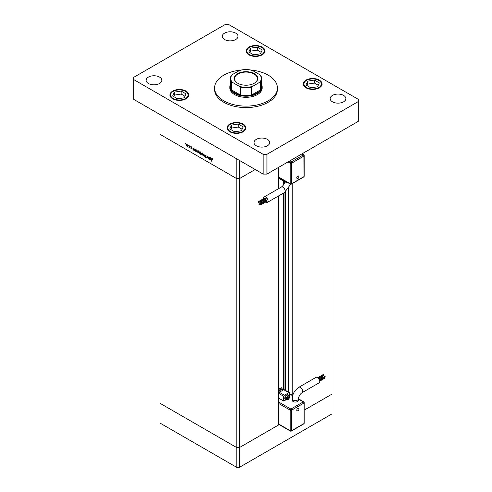 <?xml version="1.0" encoding="UTF-8"?>
<svg xmlns="http://www.w3.org/2000/svg" width="492" height="492" viewBox="0 0 492 492"><rect width="100%" height="100%" fill="white"/><g stroke="black" fill="none" stroke-linecap="round" stroke-linejoin="round"><path stroke-width="0.74" d="M279.179 424.608L239.333 447.615L236.8 447.615L160.005 403.28L160.005 423.065L236.8 467.4L239.333 467.4L331.995 413.907L331.995 394.117L304.204 410.162L331.995 394.117L331.995 136.536M239.333 160.349L239.333 178.67L236.8 178.67L239.333 178.67L255.2 169.512L239.333 178.67L239.333 447.615L236.8 447.615L236.8 467.4M278.527 195.945L278.527 424.99L239.333 447.615L239.333 467.4M292.802 395.23L292.802 183.282M236.8 178.67L160.005 134.341L160.005 403.28L236.8 447.615L236.8 158.885L160.005 114.55L160.005 134.341L236.8 178.67M278.527 188.694L278.527 167.403M283.367 389.953L283.367 193.153M283.367 185.103L283.367 180.945M288.681 392.259L288.681 188.461M208.669 156.936L208.866 158.922L208.048 158.486L207.44 157.188L207.642 156.345L208.085 158.276L208.639 158.098L208.669 156.936M208.866 158.356L208.288 158.35M208.085 158.276L208.866 157.963M205.595 155.097L204.992 155.441L205.625 155.115L206.302 156.062L205.625 155.38L205.195 155.558L206.16 157.52L205.613 157.803L205.023 157.028L205.963 157.415L204.992 155.441L205.631 155.14M205.828 155.263L205.195 155.558M206.16 157.52L205.613 157.803L206.16 157.489M205.638 157.551L206.136 157.317M203.995 154.236L204.764 156.554L204.008 154.759L203.257 155.687L203.995 154.236M202.944 154.562L202.722 155.097L202.101 155.054L201.265 153.59L202.101 153.11L202.944 154.562M202.722 155.097L202.347 154.906M201.511 153.449L202.101 153.11M198.811 152.176L198.59 152.717L197.975 152.668L197.132 151.21L197.975 150.73L198.811 152.176M198.59 152.717L198.221 152.526M197.384 151.062L197.975 150.73M194.684 149.802L193.83 150.275L192.975 149.752L192.975 147.877L193.836 148.338L194.684 149.802L194.445 150.337M193.301 148.24L193.836 148.338M185.589 143.578L185.589 144.002L185.589 143.578M187.876 145.866L187.655 146.401L187.04 146.352L186.197 144.894L187.04 144.414L187.876 145.866M187.655 146.401L187.286 146.21M186.443 144.753L187.04 144.414M188.461 145.238L188.461 145.663L188.461 145.238M189.475 145.853L189.672 147.84L188.903 147.366L189.438 147.108L189.475 145.853M189.672 147.336L189.076 147.532L189.672 147.188M189.113 147.323L189.672 146.973M190.256 146.272L190.256 146.702L190.256 146.272M191.72 148.566L191.314 148.824L190.896 148.313L191.523 148.461L190.871 147.169L191.345 146.899L191.806 147.422L191.068 147.274L191.72 148.566L191.314 148.824L191.72 148.584M191.314 148.59L191.695 148.363M191.523 147.04L191.068 147.274M195.281 150.718L195.084 151.72L195.084 149.094L195.945 149.556L196.794 151.019L195.939 151.493L195.404 150.65M195.41 149.457L195.945 149.556M196.794 151.019L196.185 151.351M199.408 152.231L200.01 151.905L200.865 152.428L200.865 155.06L200.662 153.848L200.004 153.842L199.155 152.379L199.395 151.844M200.865 153.732L200.244 153.701M211.031 159.242L210.176 159.715L209.321 159.187L209.321 157.311L210.182 157.778L211.031 159.242L210.791 159.771M209.647 157.68L210.182 157.778M212.193 158.941L211.683 159.537L211.683 161.241L211.486 159.396L212.003 158.793L212.538 159.402L211.99 159.051L211.683 159.537M211.64 158.744L212.003 158.793M188.288 146.032L187.673 145.989M186.4 145.011L187.04 146.124L187.68 145.749L187.04 144.642L186.4 145.011L187.218 144.537M187.858 145.644L187.04 146.124M193.178 148.922L193.83 150.048L194.488 149.685L193.83 148.566L193.178 148.922L194.014 148.461M194.666 149.58L193.83 150.048M195.281 150.14L195.939 151.259L196.591 150.903L195.939 149.783L195.281 150.14L196.123 149.679M196.775 150.798L195.939 151.259M199.223 152.348L198.608 152.299M197.335 151.321L197.975 152.44L198.614 152.059L197.975 150.958L197.335 151.321L198.153 150.853M198.793 151.954L197.975 152.44M201.302 153.479L200.638 153.473M200.01 153.615L200.662 153.258L200.01 152.133L199.352 152.489L200.01 153.615L200.865 153.141M200.195 152.028L199.352 152.489M203.356 154.734L202.735 154.685M201.462 153.707L202.101 154.82L202.741 154.445L202.101 153.344L201.462 153.707L202.286 153.24M202.925 154.34L202.101 154.82M203.651 155.454L203.257 155.687M209.303 158.104L208.682 158.117M209.518 158.363L210.176 159.482L210.828 159.125L210.176 158.006L209.518 158.363L210.361 157.901M211.013 159.021L210.176 159.482M240.668 70.116A31.414 18.136 0 0 0 214.586 87.988A31.414 18.136 0 0 0 223.786 100.811A31.414 18.136 0 0 0 258.023 104.741A31.414 18.136 0 0 0 277.414 87.988A31.414 18.136 0 0 0 268.214 75.165A31.414 18.136 0 0 0 251.332 70.116M214.586 87.988L214.586 89.452A31.414 18.136 0 0 0 223.786 102.275A31.414 18.136 0 0 0 258.023 106.21A31.414 18.136 0 0 0 277.414 89.452L277.414 87.988M159.531 77.084A7.854 4.533 0 0 0 150.97 76.106A7.854 4.533 0 0 0 146.124 80.294A7.854 4.533 0 0 0 148.424 83.499A7.854 4.533 0 0 0 156.985 84.483A7.854 4.533 0 0 0 161.831 80.294A7.854 4.533 0 0 0 159.531 77.084M319.302 80.11A9.422 5.443 0 0 0 309.031 78.929A9.422 5.443 0 0 0 303.213 83.96A9.422 5.443 0 0 0 305.975 87.804A9.422 5.443 0 0 0 316.245 88.984A9.422 5.443 0 0 0 322.057 83.96A9.422 5.443 0 0 0 319.302 80.11M243.146 124.076A9.422 5.443 0 0 0 232.876 122.895A9.422 5.443 0 0 0 227.058 127.926A9.422 5.443 0 0 0 229.819 131.77A9.422 5.443 0 0 0 240.09 132.951A9.422 5.443 0 0 0 245.902 127.926A9.422 5.443 0 0 0 243.146 124.076M186.025 91.1A9.422 5.443 0 0 0 175.755 89.925A9.422 5.443 0 0 0 169.943 94.95A9.422 5.443 0 0 0 172.698 98.794A9.422 5.443 0 0 0 182.969 99.974A9.422 5.443 0 0 0 188.787 94.95A9.422 5.443 0 0 0 186.025 91.1M262.181 47.134A9.422 5.443 0 0 0 251.91 45.953A9.422 5.443 0 0 0 246.098 50.983A9.422 5.443 0 0 0 248.854 54.827A9.422 5.443 0 0 0 259.124 56.008A9.422 5.443 0 0 0 264.942 50.983A9.422 5.443 0 0 0 262.181 47.134M343.576 95.405A7.854 4.533 0 0 0 335.015 94.427A7.854 4.533 0 0 0 330.169 98.615A7.854 4.533 0 0 0 332.469 101.819A7.854 4.533 0 0 0 341.03 102.803A7.854 4.533 0 0 0 345.876 98.615A7.854 4.533 0 0 0 343.576 95.405M267.42 139.377A7.854 4.533 0 0 0 258.86 138.393A7.854 4.533 0 0 0 254.013 142.582A7.854 4.533 0 0 0 256.314 145.786A7.854 4.533 0 0 0 264.868 146.77A7.854 4.533 0 0 0 269.721 142.582A7.854 4.533 0 0 0 267.42 139.377M235.686 33.118A7.854 4.533 0 0 0 227.132 32.134A7.854 4.533 0 0 0 222.279 36.322A7.854 4.533 0 0 0 224.58 39.532A7.854 4.533 0 0 0 233.14 40.516A7.854 4.533 0 0 0 237.987 36.322A7.854 4.533 0 0 0 235.686 33.118M229.844 86.887L229.844 87.988A16.156 9.33 0 0 0 234.579 94.581A16.156 9.33 0 0 0 252.181 96.604A16.156 9.33 0 0 0 262.156 87.988L262.156 86.887A16.156 9.33 180 0 1 252.181 95.503A16.156 9.33 180 0 1 234.579 93.486A16.156 9.33 180 0 1 229.844 86.887A16.156 9.33 180 0 1 230.293 84.704M225.059 24.6L133.67 77.361L133.67 79.563L263.134 154.304L266.941 154.304L358.33 101.543L358.33 99.347L228.866 24.6L225.059 24.6M133.67 79.563L133.67 99.347L263.134 174.094L266.941 174.094L358.33 121.327L358.33 101.543M263.134 154.304L263.134 174.094M266.941 154.304L266.941 174.094M297.783 176.075A1.433 0.824 -60 0 1 298.705 176.222A1.587 1.587 0 0 1 297.359 178.547A1.433 0.824 -60 0 1 296.799 177.563A1.433 0.824 -60 0 1 297.783 176.075M260.662 204.801L260.471 204.155L260.662 204.801M267.002 201.136L266.738 200.668M259.856 202.483L259.665 201.843L259.856 202.483M266.203 198.817L266.203 198.196L265.932 198.35M258.251 202.483L258.06 201.843L258.251 202.483M264.598 198.823L264.598 198.196L264.327 198.356M259.056 204.801L258.866 204.162L259.056 204.801M265.403 201.136L265.403 200.515L265.133 200.674M265.575 202.089A3.143 1.814 -120 0 0 267.371 202.39A3.143 1.814 -120 0 0 268.023 200.951A3.143 1.814 -120 0 0 266.652 197.79A3.143 1.814 -120 0 0 264.229 196.948A3.143 1.814 -120 0 0 263.577 198.387A3.143 1.814 -120 0 0 263.589 198.651M264.032 200.201A3.143 1.814 -120 0 0 264.456 200.933M284.874 180.964L284.394 181.234A0.898 0.517 -60 0 1 283.945 181.284L278.872 178.35A0.898 0.517 -60 0 1 278.681 177.938L278.681 177.366M283.945 181.284A0.898 0.517 -60 0 1 283.761 180.871L283.761 180.293M304.007 156.062L291.565 163.246L291.565 183.768L304.007 176.585L303.939 156.025L291.504 163.209L291.504 183.731A0.898 0.517 180 0 1 290.231 183.731L290.231 163.209L288.011 161.93M291.565 163.246L291.504 163.209A0.898 0.517 0 0 1 290.231 163.209A0.898 0.517 120 0 1 290.87 162.108L303.306 154.931L301.719 154.014M291.565 183.768L291.504 183.731A0.898 0.517 60 0 1 291.319 184.137L303.755 176.96A0.898 0.898 0 0 0 304.204 176.179L304.204 155.663A0.898 0.517 180 0 1 303.939 156.025A0.898 0.517 60 0 0 303.306 154.931A0.898 0.517 120 0 1 303.755 154.888L301.983 153.861M297.783 178.412A1.433 0.824 -60 0 1 297.359 178.547M297.783 410.715A1.433 0.824 -60 0 1 297.359 410.851A1.433 0.824 -60 0 1 296.799 409.861A1.433 0.824 -60 0 1 297.783 408.378A1.433 0.824 -60 0 1 298.705 408.52A1.587 1.587 0 0 1 297.359 410.851M324.868 376.497L325.138 376.343L325.138 376.964M324.062 377.887L324.333 377.733L324.333 378.354M322.457 376.036L322.727 375.876L322.727 376.497M323.262 374.646L323.533 374.486L323.533 375.113M316.018 377.364A3.143 1.814 60 0 1 318.435 378.207A3.143 1.814 60 0 1 319.806 381.368A3.143 1.814 60 0 1 319.154 382.807L302.02 392.702A3.143 1.814 60 0 0 302.672 391.263A3.143 1.814 60 0 0 300.452 387.413A3.143 1.814 60 0 0 298.878 387.259L316.018 377.364M298.878 387.259C294.782 390.008 292.568 393.846 292.236 398.772L292.236 400.236A3.143 1.814 0 0 0 294.173 401.915A3.143 1.814 0 0 0 297.599 401.521A3.143 1.814 0 0 0 298.515 400.236L298.515 398.772C298.792 396.232 299.96 394.209 302.02 392.702M288.091 394.793A2.694 1.556 120 0 0 288.029 394.756A2.694 1.556 120 0 0 285.95 395.476A2.694 1.556 120 0 0 284.776 398.188A2.694 1.556 120 0 0 285.335 399.418A2.694 1.556 120 0 0 285.397 399.455M288.675 395.648A2.694 1.556 120 0 0 288.152 394.83A2.694 1.556 120 0 0 286.08 395.55A2.694 1.556 120 0 0 284.905 398.262A2.694 1.556 120 0 0 285.458 399.492A2.694 1.556 120 0 0 286.43 399.535L283.761 401.078L279.321 398.514L278.527 398.975M289.474 396.866A2.245 1.298 120 0 0 289.007 395.839L287.931 395.217A2.245 1.298 120 0 0 286.203 395.82A2.245 1.298 120 0 0 285.219 398.077A2.245 1.298 120 0 0 285.686 399.104L286.762 399.725A2.245 1.298 120 0 0 287.986 399.553M281.35 391.115A2.694 1.556 120 0 0 279.825 391.995M278.681 398.582L278.681 393.385A0.898 0.517 -60 0 1 279.321 392.29L283.761 389.719A0.898 0.517 -60 0 1 284.21 389.676L289.284 392.61A0.898 0.517 -60 0 1 289.474 393.022L289.474 396.441M283.761 401.078L283.761 396.318A0.898 0.517 -60 0 1 284.394 395.217L288.835 392.653A0.898 0.517 -60 0 1 289.284 392.61M278.527 398.668L278.872 398.471A0.898 0.517 60 0 1 279.321 398.514M282.968 390.058A4.262 2.46 120 0 0 279.321 391.146L281.608 387.745L282.968 390.181M278.527 392.61A3.592 2.073 -60 0 1 279.321 391.146M288.078 398.741L288.712 397.106L288.078 397.044L287.439 397.837L287.439 398.68L288.078 398.741L287.439 398.372M278.527 389.356A3.592 2.073 120 0 1 279.161 388.895L281.608 387.745M287.783 397.413L288.712 397.948M304.007 403.022L291.504 410.168L291.565 430.721L304.007 423.544L304.007 403.022L291.565 410.205L291.565 430.721M291.565 410.205L291.504 410.168A0.898 0.517 -120 0 0 290.87 409.067L303.306 401.884L298.515 399.123M184.285 97.791L186.081 93.91L181.167 91.069L174.445 92.109L172.643 95.989L177.563 98.83L184.285 97.791M184.986 96.266L181.167 94.058L174.445 95.097L173.738 96.623M174.445 95.097L174.445 92.109M181.167 94.058L181.167 91.069M241.4 130.767L243.202 126.887L238.282 124.045L231.56 125.085L229.764 128.965L234.678 131.807L241.4 130.767M242.107 129.242L238.282 127.034L231.56 128.074L230.859 129.599M231.56 128.074L231.56 125.085M238.282 127.034L238.282 124.045M260.44 53.819L262.236 49.944L257.322 47.103L250.6 48.142L248.798 52.023L253.718 54.858L260.44 53.819M261.141 52.3L257.322 50.092L250.6 51.131L249.893 52.65M250.6 51.131L250.6 48.142M257.322 50.092L257.322 47.103M317.555 86.795L319.357 82.92L314.437 80.079L307.715 81.118L305.919 84.999L310.833 87.834L317.555 86.795M318.262 85.276L314.437 83.068L307.715 84.107L307.014 85.626M307.715 84.107L307.715 81.118M314.437 83.068L314.437 80.079M237.716 83.24L237.716 83.24A11.71 6.765 180 0 1 237.716 73.677A11.71 6.765 180 0 1 254.284 73.677A11.71 6.765 180 0 1 254.284 83.24A11.71 6.765 180 0 1 237.716 83.24M254.186 83.296A11.445 6.605 0 0 0 257.445 78.683A11.445 6.605 0 0 0 254.093 74.009A11.445 6.605 0 0 0 241.621 72.576A11.445 6.605 0 0 0 234.555 78.683A11.445 6.605 0 0 0 237.814 83.296M232.199 82.219L231.345 82.09A15.707 9.065 180 0 1 230.293 78.825L230.293 86.524A15.707 9.065 0 0 0 231.345 89.784A15.707 9.065 0 0 0 234.893 92.933A15.707 9.065 0 0 0 240.342 94.981A15.707 9.065 0 0 0 251.658 94.981A15.707 9.065 0 0 0 260.655 89.784A15.707 9.065 0 0 0 261.707 86.524L261.707 78.825A15.707 9.065 180 0 1 260.655 82.09L259.801 82.219A15.258 8.807 0 0 0 259.801 74.704L252.507 70.491A15.258 8.807 0 0 0 239.493 70.491L232.199 74.704A15.258 8.807 0 0 0 232.199 82.219L239.493 86.426A15.258 8.807 0 0 0 252.507 86.426L259.801 82.219M261.707 84.704A16.156 9.33 180 0 1 262.156 86.887M231.345 82.09L231.345 89.784L240.342 94.981L240.342 87.287L239.493 86.426M252.507 86.426L251.658 87.287L251.658 94.981L260.655 89.784L260.655 82.09M251.658 70.368L252.507 70.491M259.801 74.704L260.655 75.565A15.707 9.065 180 0 1 261.707 78.825L260.655 75.565M239.493 70.491L240.342 70.368M231.345 75.565L230.293 78.825A15.707 9.065 180 0 1 231.345 75.565L232.199 74.704M284.062 389.633L284.062 192.753M284.062 183.94L284.062 181.32M285.465 390.402L285.465 191.868M290.667 184.236L284.505 192.495A3.143 1.814 -120 0 0 285.157 191.056A3.143 1.814 -120 0 0 282.937 187.212A3.143 1.814 -120 0 0 281.363 187.052C283.423 185.546 284.591 183.522 284.874 180.982L284.874 180.939M288.091 182.796A3.143 1.814 180 0 1 285.791 182.261A3.143 1.814 180 0 1 284.874 180.982M289.284 161.198L290.87 162.108A0.898 0.517 60 0 1 291.504 163.209M278.527 176.966L290.231 183.731A0.898 0.517 120 0 0 290.421 184.137L278.527 177.274M283.761 180.871L278.681 177.938M303.939 176.622A0.898 0.517 60 0 1 303.755 176.96M304.007 176.505A0.898 0.517 0 0 0 304.204 176.179M292.236 398.772A3.143 1.814 -0 0 0 293.152 400.058A3.143 1.814 -0 0 0 297.599 400.058A3.143 1.814 -0 0 0 298.515 398.772M289.007 395.839A2.245 1.298 120 0 0 287.279 396.441A2.245 1.298 120 0 0 286.301 398.698A2.245 1.298 120 0 0 286.762 399.725C288.214 399.934 289.142 399.018 289.548 396.976L289.007 395.839M289.474 397.087A1.974 1.138 120 0 0 288.078 396.281A1.974 1.138 120 0 0 286.682 398.698A1.974 1.138 120 0 0 288.078 399.504A1.974 1.138 120 0 0 289.474 397.087M278.527 401.939L290.87 409.067A0.898 0.517 120 0 0 290.231 410.168L278.527 403.409M292.654 395.74L289.474 393.901M278.527 423.926L290.231 430.684L290.231 410.168A0.898 0.517 180 0 0 291.504 410.168M288.835 392.653L283.761 389.719M284.394 395.217L279.321 392.29M283.761 396.318L278.681 393.385M279.161 388.895L280.514 389.682M303.755 401.841A0.898 0.517 120 0 0 303.306 401.884A0.898 0.517 -120 0 1 303.939 402.985A0.898 0.517 0 0 0 304.204 402.622A0.898 0.898 0 0 0 303.755 401.841L298.515 398.815M303.939 423.581A0.898 0.517 -120 0 1 303.755 423.913A0.898 0.898 0 0 0 304.204 423.138A0.898 0.517 180 0 1 304.007 423.464M303.755 423.913L291.319 431.097A0.898 0.517 -120 0 0 291.504 430.684A0.898 0.517 0 0 1 290.231 430.684A0.898 0.517 120 0 0 290.421 431.097L278.527 424.227M173.209 98.505A8.708 5.025 0 0 0 185.521 98.505A8.708 5.025 0 0 0 185.521 91.395A8.708 5.025 0 0 0 173.209 91.395A8.708 5.025 0 0 0 173.209 98.505M230.324 131.481A8.708 5.025 0 0 0 242.636 131.481A8.708 5.025 0 0 0 242.636 124.371A8.708 5.025 0 0 0 230.324 124.371A8.708 5.025 0 0 0 230.324 131.481M249.364 54.532A8.708 5.025 0 0 0 261.676 54.532A8.708 5.025 0 0 0 261.676 47.429A8.708 5.025 0 0 0 249.364 47.429A8.708 5.025 0 0 0 249.364 54.532M306.479 87.508A8.708 5.025 0 0 0 318.791 87.508A8.708 5.025 0 0 0 318.791 80.405A8.708 5.025 0 0 0 306.479 80.405A8.708 5.025 0 0 0 306.479 87.508M251.658 87.287A15.707 9.065 180 0 1 240.342 87.287M186.585 144.593L187.218 144.224M187.489 146.167L188.122 145.798M189.309 147.329L189.943 146.96M191.456 148.609L192.089 148.24M191.142 147.114L191.775 146.745M193.35 148.51L193.983 148.147M194.297 150.097L194.93 149.728M195.459 149.728L196.093 149.365M196.406 151.315L197.04 150.946M197.52 150.903L198.153 150.54M198.424 152.477L199.063 152.114M200.49 153.664L201.123 153.301M199.543 152.083L200.176 151.714M201.646 153.289L202.28 152.92M202.556 154.863L203.19 154.5M205.293 155.337L205.933 154.968M205.884 157.588L206.517 157.219M208.491 158.307L209.125 157.938M209.697 157.95L210.33 157.581M210.644 159.537L211.277 159.168M211.788 159.033L212.421 158.664M260.852 204.82L267.193 201.154M260.047 202.501L266.393 198.836M258.441 202.507L264.788 198.842M259.247 204.82L265.594 201.16M284.505 192.495L267.371 202.39M281.363 187.052L264.229 196.948M258.866 204.162L265.213 200.496M258.06 201.843L264.407 198.178M259.665 201.843L266.012 198.178M260.471 204.155L266.812 200.496M290.421 184.137A0.898 0.898 0 0 0 291.319 184.137M304.204 155.663A0.898 0.898 0 0 0 303.755 154.888M325.329 376.989L319.634 380.273M324.523 378.373L319.794 381.103M322.918 376.521L318.933 378.822M323.724 375.132L318.422 378.194M323.342 374.467L317.807 377.665M322.537 375.857L318.447 378.219M324.142 377.715L319.646 380.31M324.948 376.325L319.357 379.553M292.728 395.476L289.474 393.594M304.204 423.138L304.204 402.622M290.421 431.097A0.898 0.898 0 0 0 291.319 431.097M188.787 95.534C189.002 94.279 188.036 92.89 185.878 91.358C180.496 87.982 169.685 90.399 169.943 95.534M245.902 128.51C246.123 127.256 245.151 125.866 242.993 124.335C237.611 120.958 226.806 123.375 227.058 128.51M264.942 51.568C265.157 50.313 264.192 48.923 262.033 47.392C256.652 44.016 245.84 46.432 246.098 51.568M322.057 84.544C322.278 83.289 321.307 81.9 319.148 80.368C313.767 76.992 302.961 79.409 303.213 84.544M240.028 70.258C244.007 69.341 247.993 69.341 251.972 70.258"/></g></svg>
